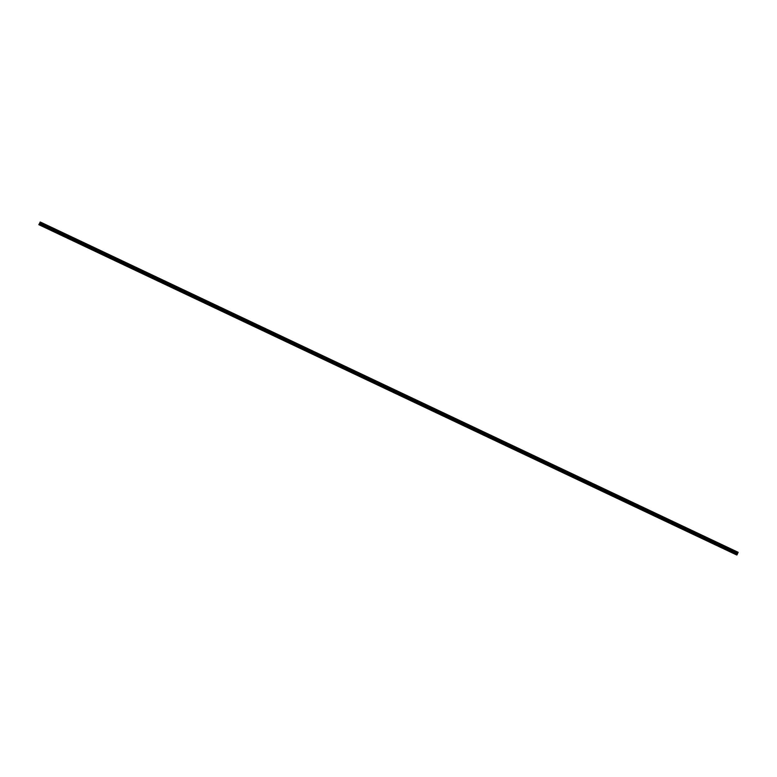 <?xml version="1.0" encoding="UTF-8"?>
<svg xmlns="http://www.w3.org/2000/svg" width="777" height="777" viewBox="0 0 777 777"><rect width="100%" height="100%" fill="white"/><g stroke="black" fill="none" stroke-linecap="round" stroke-linejoin="round"><path stroke-width="1.17" d="M736.965 554.875L39.054 224.563L39.326 223.97L39.054 224.563L736.965 554.875L737.392 554.001L738.15 552.311L40.239 221.999M39.442 223.766L40.229 222.008L39.442 223.766L737.354 554.079M40.229 222.008L738.072 552.505L40.016 222.241M38.889 224.592L39.171 224.009L38.889 224.611L736.81 554.924L737.091 554.322M737.256 554.263L39.229 223.902M39.472 223.698L737.392 554.001M39.88 222.834L737.791 553.137M39.899 222.776L737.81 553.078M39.957 222.63L737.878 552.933M736.761 555.001L38.85 224.689M736.936 554.943L39.025 224.64"/></g></svg>
